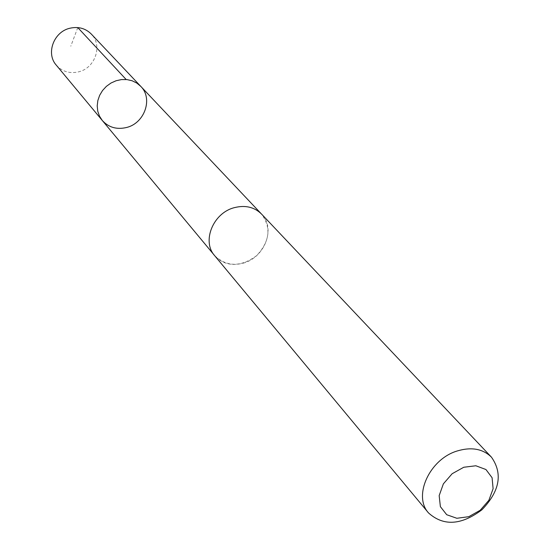 <?xml version="1.0" encoding="UTF-8"?>
<svg xmlns="http://www.w3.org/2000/svg" width="550" height="550" viewBox="0 0 550 550"><rect width="100%" height="100%" fill="white"/><g stroke="black" fill="none" stroke-linecap="round" stroke-linejoin="round"><path stroke-width="0.41" stroke-dasharray="2.75 2.06" d="M56.244 65.106C62.136 71.589 69.561 73.844 78.519 71.871C95.177 68.221 102.96 45.451 91.279 34.031M243.148 263.168C264.798 257.641 276.031 228.188 261.566 214.108C254.396 207.068 245.327 204.923 234.355 207.666C213.091 212.939 201.609 241.367 214.692 255.681C222.001 263.663 231.488 266.159 243.148 263.168M140.752 86.35C153.299 98.594 144.554 123.365 126.417 127.524C116.655 129.772 108.611 127.421 102.279 120.471M214.679 255.688C227.019 267.121 240.989 267.121 256.575 255.688C269.782 241.581 271.452 227.714 261.58 214.101M77.784 27.582L70.785 46.214M261.566 214.108L260.982 213.489M214.692 255.681L214.149 255.021"/><path stroke-width="0.82" d="M126.417 127.524C116.655 129.772 108.611 127.421 102.279 120.471L99.481 116.139L97.762 111.217L97.206 105.937L97.845 100.554L99.653 95.329L102.547 90.516L106.384 86.35L110.976 83.036L116.105 80.74L121.509 79.571L126.933 79.578L132.11 80.761L136.785 83.057L140.752 86.35C153.299 98.594 144.554 123.365 126.417 127.524M91.279 34.031C85.498 28.332 78.409 26.386 70.015 28.208C53.763 31.687 45.719 53.481 56.244 65.106L102.279 120.471L99.481 116.139L97.762 111.217L97.206 105.937L97.845 100.554L99.653 95.329L102.547 90.516L106.384 86.35L110.976 83.036L116.105 80.74L121.509 79.571L126.933 79.578L132.11 80.761L136.785 83.057L140.752 86.35L91.279 34.031M491.459 457.167L261.58 214.101C254.403 207.054 245.327 204.909 234.355 207.653C213.084 212.926 201.589 241.367 214.679 255.688L428.553 512.964C443.493 526.35 461.285 525.291 481.931 509.788C499.792 491.143 502.968 473.605 491.459 457.167C482.859 448.8 471.439 446.737 457.194 450.979C429.557 459.174 412.809 495.99 428.553 512.964M463.774 467.252L452.162 473.715L443.369 483.862L439.168 495.632L440.378 506.646L446.703 514.717L456.844 518.279L468.779 516.691L480.184 510.283L488.861 500.321L493.109 488.723L492.092 477.737L485.946 469.528L475.839 465.768L463.774 467.252M126.149 79.502L77.784 27.582M260.982 213.489L140.752 86.35M214.149 255.021L102.279 120.471"/></g></svg>

